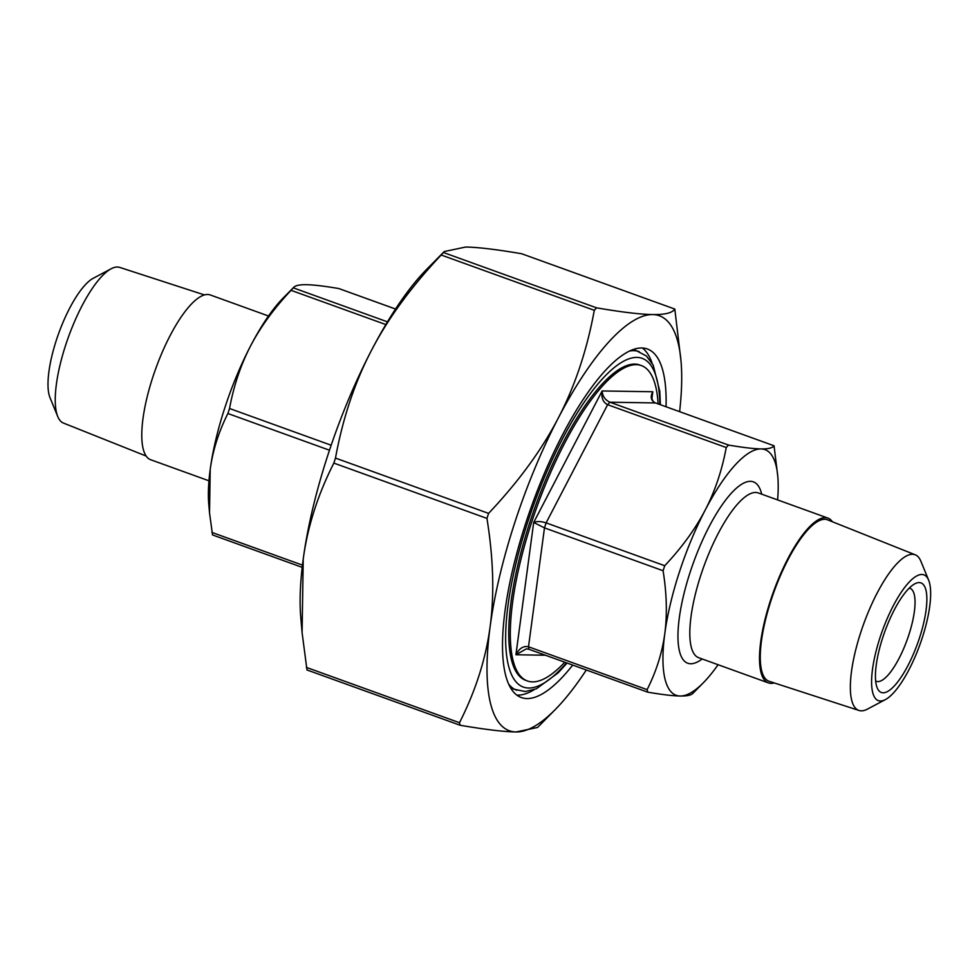 <?xml version="1.0" encoding="UTF-8"?>
<svg xmlns="http://www.w3.org/2000/svg" width="979" height="979" viewBox="0 0 979 979"><rect width="100%" height="100%" fill="white"/><g stroke="black" fill="none" stroke-linecap="round" stroke-linejoin="round"><path stroke-width="1.47" d="M460.118 725.243L459.494 722.71C475.623 690.844 485.829 658.83 490.124 626.658C494.468 594.522 493.416 558.434 486.942 518.405L488.582 513.388C518.478 481.741 541.73 449.936 558.336 417.96A220.618 66.021 109.9 0 0 490.124 626.658A220.618 66.021 109.9 0 0 516.153 731.962A220.618 66.021 109.9 0 0 555.166 709.653L537.557 727.458L516.153 731.962C503.867 731.778 485.192 729.539 460.118 725.243L306.978 669.954L302.083 632.556L303.221 559.144A220.618 66.021 -70.1 0 1 371.433 350.445C354.765 382.385 342.785 418.266 335.479 458.086L333.839 463.091C317.71 494.958 307.504 526.983 303.221 559.144A220.618 66.021 -70.1 0 0 300.798 617.761L302.083 632.556M658.096 403.862A167.678 50.174 109.9 0 0 641.331 365.559L639.752 364.983A167.678 50.174 109.9 0 0 535.586 505.641A167.678 50.174 109.9 0 0 525.809 680.381L527.4 680.956A167.678 50.174 109.9 0 0 532.515 681.874A167.678 50.174 109.9 0 0 564.761 662.22M660.409 404.694L659.785 391.331L653.177 365.106L646.385 355.989L636.032 350.506A180.026 53.882 109.9 0 0 632.581 349.674M510.512 687.588A180.026 53.882 109.9 0 0 513.694 689.143L525.282 691.541L536.382 688.8L558.14 672.854L567.086 663.052M558.336 417.96C575.003 386.007 586.984 350.127 594.29 310.319L596.554 307.834C621.616 312.13 640.303 314.369 652.577 314.553C664.925 314.761 672.34 312.937 674.812 309.07L681.029 361.239A220.618 66.021 109.9 0 0 652.577 314.553A220.618 66.021 109.9 0 0 558.336 417.96M441.186 255.005C411.29 286.663 388.039 318.469 371.433 350.445A220.618 66.021 -70.1 0 1 426.66 269.347L444.27 251.542L441.186 255.005L594.29 310.319M521.709 253.757L674.812 309.07L521.709 253.757C496.634 249.461 477.96 247.222 465.674 247.038L444.27 251.542M679.622 411.633A220.618 66.021 109.9 0 0 681.029 361.239M209.53 512.923L208.772 504.173A130.611 39.087 -70.1 0 1 210.204 469.467A130.611 39.087 -70.1 0 1 250.587 345.917C240.761 364.898 233.736 385.763 229.527 408.5L227.887 413.517C218.696 431.739 212.81 450.389 210.204 469.467L209.53 512.923L212.529 534.938L302.205 567.367M291.044 290.322C273.985 308.422 260.5 326.962 250.587 345.917A130.611 39.087 -70.1 0 1 283.286 297.897L293.712 287.361L291.044 290.322L385.824 324.563M395.528 309.009L338.844 288.56C324.551 286.113 313.733 284.828 306.378 284.693C299.109 284.595 294.752 285.648 293.296 287.838L387.451 321.846M651.659 395.859L652.809 391.759C650.068 396.972 650.949 400.692 655.44 402.932L774.046 445.775L777.803 476.553A130.611 39.087 109.9 0 0 760.964 448.908C768.234 449.018 772.59 447.966 774.046 445.775L655.734 403.03M728.498 445.053C742.792 447.501 753.61 448.786 760.964 448.908A130.611 39.087 109.9 0 0 705.174 510.132C715.013 491.152 722.025 470.287 726.234 447.538L728.498 445.053L609.893 402.21C605.095 399.97 602.513 396.226 602.134 390.964C601.143 397.731 602.978 402.308 607.629 404.694L609.893 402.21L655.6 402.956C652.858 403.47 650.57 395.259 651.745 395.308M664.729 565.727C681.776 547.616 695.261 529.088 705.174 510.132A130.611 39.087 109.9 0 0 664.79 633.682C667.311 614.579 666.748 593.604 663.089 570.733L664.729 565.727L546.111 522.872C541.044 521.281 536.896 521.146 533.69 522.456L544.483 527.889L546.111 522.872L607.629 404.694L726.234 447.538M647.731 692.165L647.107 689.632C656.297 671.398 662.183 652.748 664.79 633.682A130.611 39.087 109.9 0 0 680.197 696.02C672.854 695.885 662.024 694.601 647.731 692.165L528.966 649.285L528.501 646.789C523.422 645.699 519.225 648.355 515.921 654.755L526.408 648.844L528.844 649.224M693.279 692.875C691.835 695.078 687.466 696.118 680.197 696.02A130.611 39.087 109.9 0 0 703.289 682.816A130.611 39.087 109.9 0 0 718.072 664.717M641.331 365.559A167.678 50.174 109.9 0 0 537.165 506.204A167.678 50.174 109.9 0 0 527.4 680.956M146.201 456.067L63.427 423.063A82.762 24.769 -70.1 0 1 57.761 416.577L50.039 397.755A66.878 20.008 -70.1 0 1 58.691 333.362A66.878 20.008 -70.1 0 1 93.189 278.305L111.165 268.76A82.762 24.769 -70.1 0 1 119.658 267.389L204.415 294.912M909.197 588.146A49.415 14.795 -70.1 0 1 910.017 588.355A49.415 14.795 -70.1 0 1 907.974 637.476A49.415 14.795 -70.1 0 1 877.943 681.58A49.415 14.795 -70.1 0 1 876.438 681.311A49.415 14.795 -70.1 0 1 875.667 680.956M883.131 692.789A58.238 17.426 109.9 0 0 921.312 632.03A58.238 17.426 109.9 0 0 914.79 583.827A58.238 17.426 109.9 0 0 884.747 631.773A58.238 17.426 109.9 0 0 877.208 687.858A58.238 17.426 109.9 0 0 883.131 692.789M922.194 638.027A66.878 20.008 -70.1 0 1 885.469 699.557A66.878 20.008 -70.1 0 1 882.324 630.892A66.878 20.008 -70.1 0 1 928.618 580.106A66.878 20.008 -70.1 0 1 922.194 638.027M777.607 499.914A130.611 39.087 109.9 0 0 777.803 476.553M555.166 709.653A220.618 66.021 109.9 0 0 586.299 669.991M516.912 695.114A185.325 55.46 109.9 0 0 517.561 695.139A185.325 55.46 109.9 0 0 534.118 689.705M652.087 363.123A185.325 55.46 109.9 0 0 642.31 347.973M572.715 665.084A185.325 55.46 -70.1 0 1 527.069 698.565A185.325 55.46 -70.1 0 1 521.403 697.562A185.325 55.46 -70.1 0 1 532.197 504.418A185.325 55.46 -70.1 0 1 647.327 348.965A185.325 55.46 -70.1 0 1 666.05 406.726M208.968 480.799L150.705 459.751A87.608 26.225 -70.1 0 1 155.808 368.447A87.608 26.225 -70.1 0 1 210.24 294.948L268.503 315.997M832.456 521.795A87.608 26.225 109.9 0 0 827.953 518.099A87.608 26.225 109.9 0 0 773.532 591.597A87.608 26.225 109.9 0 0 768.417 682.901A87.608 26.225 109.9 0 0 771.097 683.379A87.608 26.225 109.9 0 0 774.242 682.95M885.469 699.557L867.492 709.09A82.762 24.769 -70.1 0 1 858.999 710.46L769.261 681.323A85.846 25.687 -70.1 0 1 774.022 591.769A85.846 25.687 -70.1 0 1 827.598 519.849L915.23 554.799A82.762 24.769 -70.1 0 1 920.896 561.273L928.618 580.106M57.761 416.577A82.762 24.769 -70.1 0 1 68.481 336.898A82.762 24.769 -70.1 0 1 111.165 268.76M858.999 710.46A82.762 24.769 -70.1 0 1 863.6 624.137A82.762 24.769 -70.1 0 1 915.23 554.799M639.189 351.657A180.026 53.882 109.9 0 0 633.694 350.666A180.026 53.882 109.9 0 0 629.313 351.082M508.896 684.419A180.026 53.882 109.9 0 0 516.863 690.293M566.511 662.844A174.727 52.291 -70.1 0 1 514.93 567.844A174.727 52.291 -70.1 0 1 636.803 357.396A174.727 52.291 -70.1 0 1 659.846 404.486M488.582 513.388L335.479 458.086M333.839 463.091L486.942 518.405M596.554 307.834L443.45 252.521M459.494 722.71L306.39 667.409M227.887 413.517L329.482 450.218M331.171 445.225L229.527 408.5M302.462 565.128L211.905 532.417M338.844 288.56L395.516 309.034M651.843 398.955L652.809 391.759L602.134 390.964L533.69 522.456L515.921 654.755L545.413 655.22M647.107 689.632L528.501 646.789L544.483 527.889L663.089 570.733M827.953 518.099L758.272 492.926A87.608 26.225 109.9 0 0 703.84 566.425A87.608 26.225 109.9 0 0 698.737 657.729L768.417 682.901M702.151 658.965A96.444 28.856 -70.1 0 1 693.438 562.656A96.444 28.856 -70.1 0 1 761.686 494.162M703.289 682.816L692.875 693.352M526.653 648.857L528.966 649.285"/></g></svg>
